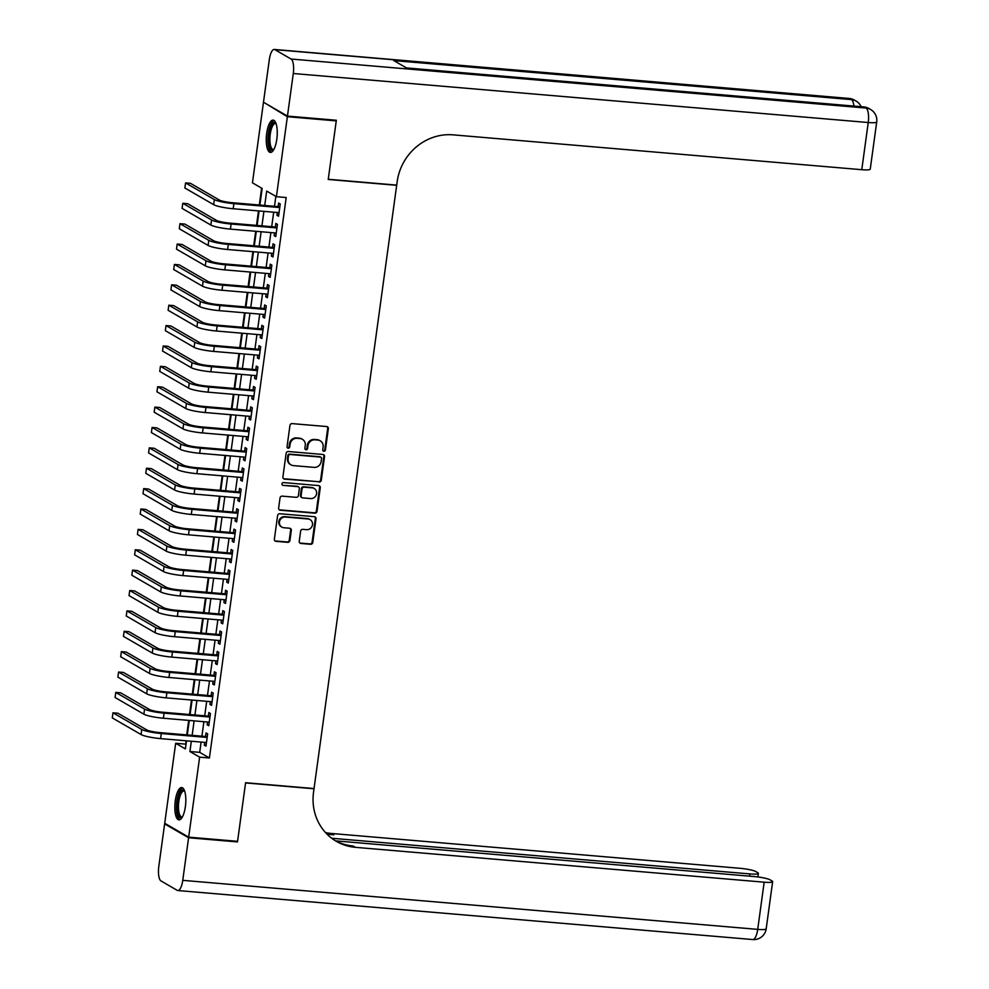 <?xml version="1.0" encoding="UTF-8"?>
<svg xmlns="http://www.w3.org/2000/svg" width="989" height="989" viewBox="0 0 989 989"><rect width="100%" height="100%" fill="white"/><g stroke="black" fill="none" stroke-linecap="round" stroke-linejoin="round"><path stroke-width="1.48" d="M323.898 451.256A1.434 1.335 120.1 0 0 325.43 449.97L328.348 428.719A2.04 1.904 120.1 0 0 326.704 426.556L292.151 423.613A2.04 1.904 120.1 0 0 289.95 425.443L287.045 446.707A1.434 1.335 120.1 0 0 288.195 448.215A1.434 1.335 120.1 0 0 289.728 446.929L290.111 444.185A6.527 6.095 120.1 0 1 297.12 438.3L300.001 438.547A6.527 6.095 120.1 0 1 305.267 445.47L304.896 448.227A1.434 1.335 120.1 0 0 306.046 449.735A1.434 1.335 120.1 0 0 307.579 448.45L307.962 445.705A6.527 6.095 120.1 0 1 314.972 439.821L317.852 440.068A6.527 6.095 120.1 0 1 323.119 446.991L322.748 449.748A1.434 1.335 120.1 0 0 323.898 451.256M323.082 450.86A1.434 1.335 120.1 0 0 324.788 449.599L327.693 428.348A2.04 1.904 120.1 0 0 327.099 426.642M287.379 447.819A1.434 1.335 120.1 0 0 289.085 446.558L289.456 443.801L290.111 444.185M305.23 449.34A1.434 1.335 120.1 0 0 306.936 448.079L307.307 445.322L307.962 445.705M175.276 800.793A16.22 5.341 94.9 0 1 181.704 787.553A16.22 5.341 94.9 0 1 185.376 806.641A16.22 5.341 94.9 0 1 178.947 819.869A16.22 5.341 94.9 0 1 175.276 800.793M266.696 133.342A16.22 5.341 94.9 0 1 273.137 120.114A16.22 5.341 94.9 0 1 276.809 139.189A16.22 5.341 94.9 0 1 270.38 152.417A16.22 5.341 94.9 0 1 266.696 133.342M299.234 541.292A2.04 1.904 120.1 0 0 300.879 543.456L310.571 544.284A2.04 1.904 120.1 0 0 312.771 542.442L315.998 518.842A2.04 1.904 120.1 0 0 314.354 516.678L279.8 513.736A2.04 1.904 120.1 0 0 277.612 515.566L274.373 539.178A2.04 1.904 120.1 0 0 276.018 541.342L287.725 542.331A2.04 1.904 120.1 0 0 289.925 540.501L291.31 530.401A2.04 1.904 120.1 0 0 289.666 528.237L283.855 527.743A5.464 5.093 120.1 0 1 279.714 520.857A5.464 5.093 120.1 0 1 285.327 517.037L308.074 518.978A5.464 5.093 120.1 0 1 312.215 525.851A5.464 5.093 120.1 0 1 306.602 529.671L302.807 529.35A2.04 1.904 120.1 0 0 300.619 531.192L299.234 541.292M334.999 120.151L336.26 120.881L328.224 179.466L396.676 185.302L314.045 788.554L245.593 782.719L237.57 841.318L188.676 837.151L164.718 823.268L175.671 743.283L185.388 748.908L186.488 740.823M336.26 120.881L287.366 116.714L276.413 196.7L266.696 191.075L264.718 205.477M201.113 742.071L199.704 752.357L209.408 757.982L286.192 197.54L276.413 196.7M209.408 757.982L199.63 757.154L188.676 837.151M319.101 482.063A2.04 1.904 120.1 0 0 321.289 480.234L324.528 456.621A2.04 1.904 120.1 0 0 322.871 454.458L288.331 451.516A2.04 1.904 120.1 0 0 286.13 453.358L282.903 476.958A2.04 1.904 120.1 0 0 284.548 479.121L318.446 481.692A2.04 1.904 120.1 0 0 320.646 479.863L323.873 456.25A2.04 1.904 120.1 0 0 323.279 454.544M320.263 487.738L317.024 511.338A2.04 1.904 120.1 0 1 314.836 513.18L280.283 510.225A2.04 1.904 120.1 0 1 278.638 508.062L280.023 497.962A2.04 1.904 120.1 0 1 282.211 496.132L296.23 497.319A2.04 1.904 120.1 0 0 298.418 495.489L299.333 488.789A2.04 1.904 120.1 0 0 297.689 486.625L283.101 485.376A1.434 1.335 120.1 0 1 282.026 483.572A1.434 1.335 120.1 0 1 283.484 482.57L318.619 485.574A2.04 1.904 120.1 0 1 320.263 487.738L319.608 487.354L316.381 510.967L317.024 511.338M277.316 212.499L276.945 215.281L278.564 216.22L280.233 203.981L278.614 203.054L278.132 206.614M274.534 232.885L274.151 235.654L275.77 236.594L277.439 224.367L275.82 223.427L275.338 227M271.74 253.258L271.357 256.04L272.976 256.979L274.645 244.753L273.026 243.813L272.544 247.374M268.946 273.644L268.563 276.413L270.182 277.353L271.864 265.126L270.244 264.187L269.75 267.759M266.152 294.017L265.769 296.799L267.389 297.738L269.07 285.512L267.45 284.572L266.956 288.133M263.358 314.403L262.975 317.172L264.595 318.112L266.276 305.885L264.656 304.946L264.162 308.519M260.564 334.777L260.194 337.558L261.813 338.498L263.482 326.271L261.862 325.332L261.38 328.892M257.783 355.162L257.4 357.944L259.019 358.871L260.688 346.644L259.069 345.705L258.586 349.278M254.989 375.548L254.606 378.317L256.225 379.257L257.894 367.03L256.287 366.091L255.792 369.651M252.195 395.921L251.812 398.703L253.431 399.63L255.113 387.404L253.493 386.476L252.999 390.037M249.401 416.307L249.018 419.076L250.637 420.016L252.319 407.789L250.699 406.85L250.205 410.423M246.607 436.681L246.236 439.462L247.856 440.402L249.525 428.163L247.905 427.236L247.423 430.796M243.813 457.066L243.442 459.836L245.062 460.775L246.731 448.549L245.111 447.609L244.629 451.182M241.032 477.44L240.648 480.221L242.268 481.161L243.937 468.934L242.317 467.995L241.835 471.555M238.238 497.826L237.855 500.595L239.474 501.534L241.155 489.308L239.536 488.368L239.041 491.941M235.444 518.199L235.061 520.98L236.68 521.92L238.361 509.694L236.742 508.754L236.247 512.314M232.65 538.585L232.267 541.354L233.886 542.293L235.567 530.067L233.948 529.127L233.453 532.7M229.856 558.958L229.485 561.74L231.105 562.679L232.774 550.453L231.154 549.513L230.672 553.074M227.074 579.344L226.691 582.113L228.311 583.053L229.98 570.826L228.36 569.887L227.878 573.459M224.28 599.717L223.897 602.499L225.517 603.438L227.186 591.212L225.566 590.272L225.084 593.833M221.487 620.103L221.103 622.885L222.723 623.812L224.404 611.585L222.785 610.646L222.29 614.218M218.693 640.489L218.309 643.258L219.929 644.198L221.61 631.971L219.991 631.031L219.496 634.592M215.899 660.862L215.528 663.644L217.135 664.571L218.816 652.344L217.197 651.417L216.702 654.978M213.105 681.248L212.734 684.017L214.353 684.957L216.022 672.73L214.403 671.791L213.921 675.363M210.323 701.621L209.94 704.403L211.559 705.342L213.228 693.104L211.609 692.176L211.127 695.737M207.529 722.007L207.146 724.776L208.766 725.716L210.447 713.489L208.827 712.55L208.333 716.123M275.857 196.378L274.497 206.305M273.693 212.19L271.703 226.691M270.899 232.576L268.909 247.065M268.106 252.949L266.128 267.45M265.312 273.335L263.334 287.824M262.53 293.708L260.54 308.209M259.736 314.094L257.746 328.583M256.942 334.467L254.952 348.969M254.148 354.853L252.17 369.342M251.354 375.227L249.376 389.728M248.573 395.612L246.582 410.114M245.779 415.998L243.788 430.487M242.985 436.372L240.995 450.873M240.191 456.757L238.201 471.246M237.397 477.131L235.419 491.632M234.603 497.516L232.625 512.005M231.822 517.89L229.831 532.391M229.028 538.276L227.037 552.764M226.234 558.649L224.243 573.15M223.44 579.035L221.462 593.524M220.646 599.408L218.668 613.909M217.852 619.794L215.874 634.283M215.07 640.18L213.08 654.669M212.276 660.553L210.286 675.054M209.483 680.939L207.492 695.428M206.689 701.312L204.711 715.813M203.895 721.698L201.917 736.187M204.735 742.38L204.352 745.162L205.972 746.102L207.653 733.875L206.033 732.936L205.539 736.496M261.615 188.133L259.291 205.007M258.488 210.892L256.51 225.393M255.694 231.278L253.716 245.767M252.912 251.651L250.922 266.152M250.118 272.037L248.128 286.526M247.324 292.41L245.334 306.911M244.53 312.796L242.552 327.297M241.736 333.182L239.758 347.671M238.955 353.555L236.964 368.056M236.161 373.941L234.17 388.43M233.367 394.314L231.377 408.816M230.573 414.7L228.583 429.189M227.779 435.073L225.801 449.575M224.985 455.459L223.007 469.948M222.204 475.833L220.213 490.334M219.41 496.218L217.419 510.707M216.616 516.592L214.625 531.093M213.822 536.978L211.844 551.466M211.028 557.363L209.05 571.852M208.234 577.737L206.256 592.238M205.452 598.122L203.462 612.611M202.658 618.496L200.668 632.997M199.865 638.882L197.874 653.37M197.071 659.255L195.093 673.756M194.277 679.641L192.299 694.13M191.495 700.014L189.505 714.515M188.701 720.4L186.711 734.889M185.907 740.773L185.994 744.433M264.743 102.943L287.366 116.714M185.45 744.111L175.671 743.283M259.884 205.057L262.159 188.454L252.442 182.829L263.395 102.831M187.304 734.938L189.282 720.449M190.086 714.565L192.076 700.064M192.88 694.179L194.87 679.69M195.674 673.806L197.664 659.304M198.468 653.42L200.446 638.931M201.262 633.047L203.24 618.545M204.043 612.661L206.033 598.172M206.837 592.287L208.827 577.786M209.631 571.902L211.621 557.413M212.425 551.528L214.415 537.027M215.219 531.142L217.197 516.641M218.013 510.757L219.991 496.268M220.794 490.383L222.785 475.882M223.588 469.998L225.579 455.509M226.382 449.624L228.372 435.123M229.176 429.238L231.154 414.75M231.97 408.865L233.948 394.364M234.764 388.479L236.742 373.99M237.545 368.106L239.536 353.605M240.339 347.72L242.33 333.231M243.133 327.347L245.124 312.845M245.927 306.961L247.905 292.472M248.721 286.575L250.699 272.086M251.503 266.202L253.493 251.701M254.297 245.816L256.287 231.327M257.091 225.443L259.081 210.941M191.334 741.243L189.925 751.529L199.63 757.154M263.915 211.362L261.924 225.851M261.121 231.735L259.143 246.236M258.327 252.121L256.349 266.61M255.533 272.494L253.555 286.995M252.751 292.88L250.761 307.369M249.957 313.253L247.967 327.755M247.163 333.639L245.173 348.128M244.37 354.025L242.392 368.514M241.576 374.398L239.598 388.9M238.794 394.784L236.804 409.273M236 415.157L234.01 429.659M233.206 435.543L231.216 450.032M230.412 455.917L228.422 470.418M227.618 476.302L225.64 490.791M224.824 496.676L222.846 511.177M222.043 517.062L220.053 531.55M219.249 537.435L217.259 551.936M216.455 557.821L214.465 572.31M213.661 578.194L211.683 592.695M210.867 598.58L208.889 613.069M208.086 618.966L206.095 633.455M205.292 639.339L203.301 653.84M202.498 659.725L200.507 674.214M199.704 680.098L197.713 694.599M196.91 700.484L194.932 714.973M194.116 720.857L192.138 735.359M199.704 752.357L189.925 751.529M276.945 215.281L278.663 215.429M274.151 235.654L275.869 235.802M271.357 256.04L273.088 256.188M268.563 276.413L270.294 276.561M265.769 296.799L267.5 296.947M262.975 317.172L264.706 317.321M260.194 337.558L261.912 337.706M257.4 357.944L259.13 358.08M254.606 378.317L256.336 378.466M251.812 398.703L253.543 398.851M249.018 419.076L250.749 419.225M246.236 439.462L247.955 439.611M243.442 459.836L245.161 459.984M240.648 480.221L242.379 480.37M237.855 500.595L239.585 500.743M235.061 520.98L236.791 521.129M232.267 541.354L233.997 541.502M229.485 561.74L231.203 561.888M226.691 582.113L228.422 582.261M223.897 602.499L225.628 602.647M221.103 622.885L222.834 623.021M218.309 643.258L220.04 643.406M215.528 663.644L217.246 663.792M212.734 684.017L214.452 684.165M209.94 704.403L211.671 704.551M207.146 724.776L208.877 724.925M204.352 745.162L206.083 745.31M320.251 440.822L319.608 440.451A6.527 6.095 120.1 0 0 317.209 439.697L317.852 440.068M307.307 445.322A6.527 6.095 120.1 0 1 314.329 439.45L317.209 439.697M302.399 439.301L301.756 438.918A6.527 6.095 120.1 0 0 299.358 438.176L300.001 438.547M289.456 443.801A6.527 6.095 120.1 0 1 296.477 437.929L299.358 438.176M283.484 478.664A2.04 1.904 120.1 0 0 283.892 478.75L318.446 481.692M321.536 458.599A1.434 1.335 120.1 0 0 320.387 457.079L290.049 454.495A1.434 1.335 120.1 0 0 288.516 455.781L288.12 458.686A6.527 6.095 120.1 0 0 293.387 465.609L314.119 467.377A6.527 6.095 120.1 0 0 321.141 461.504L321.536 458.599M320.906 457.252L320.263 456.869A1.434 1.335 120.1 0 0 319.731 456.708L320.387 457.079M290.989 464.855L290.346 464.484A6.527 6.095 120.1 0 1 287.478 458.315L287.873 455.41A1.434 1.335 120.1 0 1 289.406 454.124L319.731 456.708M279.232 509.768A2.04 1.904 120.1 0 0 279.64 509.854L314.181 512.797A2.04 1.904 120.1 0 0 316.381 510.967M298.443 486.848L297.788 486.477A2.04 1.904 120.1 0 0 297.046 486.242L283.101 485.376M310.769 498.567A5.464 5.093 120.1 0 0 314.23 488.492A5.464 5.093 120.1 0 0 312.227 487.861L304.216 487.181A2.04 1.904 120.1 0 0 302.028 489.011L301.113 495.712A2.04 1.904 120.1 0 0 302.758 497.875L310.769 498.567M314.23 488.492L313.587 488.109A5.464 5.093 120.1 0 0 311.584 487.478L312.227 487.861M302.004 497.64L301.361 497.269A2.04 1.904 120.1 0 1 300.458 495.341L301.373 488.64A2.04 1.904 120.1 0 1 303.574 486.798L311.584 487.478M319.608 487.354A2.04 1.904 120.1 0 0 319.014 485.648M310.076 519.596L309.421 519.225A5.464 5.093 120.1 0 0 307.418 518.595L308.074 518.978M281.853 527.112L281.21 526.729A5.464 5.093 120.1 0 1 284.671 516.654L307.418 518.595M274.967 540.884A2.04 1.904 120.1 0 0 275.375 540.958L287.082 541.96A2.04 1.904 120.1 0 0 289.27 540.118L290.655 530.017A2.04 1.904 120.1 0 0 290.061 528.311M299.828 542.998A2.04 1.904 120.1 0 0 300.236 543.085L309.928 543.913A2.04 1.904 120.1 0 0 312.116 542.071L315.355 518.471A2.04 1.904 120.1 0 0 314.762 516.753M279.85 206.763L232.267 202.708A10.397 1.508 -172.2 0 1 219.249 200.001L190.457 183.324L185.573 182.916L214.366 199.58A15.589 2.25 7.8 0 0 233.886 203.647L279.751 207.554M185.573 182.916L184.869 188.009L213.661 204.674A15.589 2.25 7.8 0 0 233.194 208.741L279.046 212.647M273.681 149.759A14.031 4.624 94.9 0 1 268.588 141.081A14.031 4.624 94.9 0 1 270.825 126.431A14.031 4.624 94.9 0 1 275.943 123.304M276.104 123.786A12.993 4.277 -85.1 0 0 275.399 123.538A12.993 4.277 -85.1 0 0 269.923 140.821A12.993 4.277 -85.1 0 0 273.187 149.426A12.993 4.277 -85.1 0 0 273.928 149.302M274.015 120.411A16.108 5.316 -85.1 0 0 267.895 141.786A16.108 5.316 -85.1 0 0 271.295 152.269M182.26 817.198A14.031 4.624 94.9 0 1 177.167 808.532A14.031 4.624 94.9 0 1 179.392 793.87A14.031 4.624 94.9 0 1 184.51 790.743M184.683 791.237A12.993 4.277 -85.1 0 0 183.966 790.99A12.993 4.277 -85.1 0 0 178.49 808.273A12.993 4.277 -85.1 0 0 181.766 816.877A12.993 4.277 -85.1 0 0 182.508 816.753M182.582 787.862A16.108 5.316 -85.1 0 0 176.462 809.225A16.108 5.316 -85.1 0 0 179.862 819.72M287.453 116.096L336.334 120.262L328.261 179.269L396.7 185.104L397.182 181.642A51.972 48.486 -59.9 0 1 453.049 134.85L861.778 169.7L868.243 122.525L293.288 73.507L287.453 116.096L263.482 102.226L269.317 59.624A12.474 4.117 -85.1 0 1 274.262 49.45L849.217 98.467A12.474 4.117 94.9 0 1 849.835 98.665L274.88 49.648A12.474 4.117 -85.1 0 0 274.262 49.45M293.288 73.507A12.474 4.117 -85.1 0 0 291.075 59.031L274.88 49.648M853.878 106.058A12.474 4.117 94.9 0 0 851.455 99.605A12.474 11.633 -59.9 0 1 856.029 101.039L854.409 100.099A12.474 11.633 120.1 0 0 849.835 98.665L851.455 99.605L393.832 60.589L406.788 68.093L864.411 107.109L866.03 108.048A12.474 4.117 94.9 0 1 868.243 122.525A12.474 1.805 7.8 0 0 876.711 121.968A12.474 12.474 0 0 0 870.604 109.482L868.985 108.543A12.474 11.633 120.1 0 0 864.411 107.109A12.474 4.117 94.9 0 0 863.793 106.911L406.491 67.92M876.711 121.968L870.246 169.144A12.474 1.805 -172.2 0 1 861.778 169.7M236.235 841.194L237.484 841.923L245.569 782.929L314.02 788.765L313.538 792.226A51.972 48.486 120.1 0 0 336.384 841.367A51.972 48.486 120.1 0 0 355.447 847.338L764.176 882.188A12.474 1.805 7.8 0 0 772.644 881.632A12.474 1.805 7.8 0 0 772.026 880.939L770.11 879.839A12.474 1.805 7.8 0 0 754.496 876.588L335.592 840.873M188.59 837.757L164.631 823.886L158.796 866.475A12.474 4.117 -85.1 0 0 161.009 880.952L177.204 890.335A12.474 4.117 -85.1 0 0 177.81 890.533A12.474 4.117 -85.1 0 0 182.755 880.346L188.59 837.757L237.484 841.923M164.631 823.886L165.967 823.998M331.723 838.264L749.897 873.917A12.474 1.805 7.8 0 0 758.365 873.361A12.474 1.805 7.8 0 0 757.747 872.669L755.831 871.569A12.474 1.805 7.8 0 0 740.217 868.317L331.488 833.467A51.972 48.486 120.1 0 1 325.492 832.565M326.457 833.591A51.972 48.486 120.1 0 0 333.812 834.815L327.099 834.246M335.234 840.675A51.972 48.486 120.1 0 0 353.122 845.991L355.447 847.338M277.056 227.149L229.473 223.081A10.397 1.508 -172.2 0 1 216.455 220.374L187.675 203.709L182.78 203.289L211.572 219.966A15.589 2.25 7.8 0 0 231.092 224.021L276.957 227.94M182.78 203.289L182.087 208.382L210.867 225.059A15.589 2.25 7.8 0 0 230.4 229.114L276.252 233.033M274.274 247.522L226.679 243.467A10.397 1.508 -172.2 0 1 213.661 240.76L184.881 224.083L179.986 223.675L208.778 240.339A15.589 2.25 7.8 0 0 228.298 244.407L274.163 248.313M179.986 223.675L179.293 228.768L208.086 245.433A15.589 2.25 7.8 0 0 227.606 249.5L273.459 253.407M271.481 267.908L223.897 263.84A10.397 1.508 -172.2 0 1 210.88 261.133L182.087 244.468L177.192 244.048L205.984 260.725A15.589 2.25 7.8 0 0 225.517 264.78L271.369 268.699M177.192 244.048L176.499 249.141L205.292 265.818A15.589 2.25 7.8 0 0 224.812 269.873L270.677 273.792M268.687 288.281L221.103 284.226A10.397 1.508 -172.2 0 1 208.086 281.519L179.293 264.854L174.41 264.434L203.19 281.099A15.589 2.25 7.8 0 0 222.723 285.166L268.575 289.072M174.41 264.434L173.705 269.527L202.498 286.192A15.589 2.25 7.8 0 0 222.018 290.259L267.883 294.166M265.893 308.667L218.309 304.612A10.397 1.508 -172.2 0 1 205.292 301.892L176.499 285.228L171.616 284.807L200.408 301.484A15.589 2.25 7.8 0 0 219.929 305.539L265.781 309.458M171.616 284.807L170.912 289.913L199.704 306.578A15.589 2.25 7.8 0 0 219.224 310.645L265.089 314.551M263.099 329.04L215.515 324.985A10.397 1.508 -172.2 0 1 202.498 322.278L173.705 305.613L168.822 305.193L197.615 321.858A15.589 2.25 7.8 0 0 217.135 325.925L263 329.832M168.822 305.193L168.118 310.286L196.91 326.951A15.589 2.25 7.8 0 0 216.443 331.018L262.295 334.925M260.317 349.426L212.722 345.371A10.397 1.508 -172.2 0 1 199.704 342.664L170.924 325.987L166.028 325.566L194.821 342.243A15.589 2.25 7.8 0 0 214.341 346.298L260.206 350.217M166.028 325.566L165.336 330.672L194.116 347.337A15.589 2.25 7.8 0 0 213.649 351.404L259.501 355.311M257.523 369.799L209.928 365.745A10.397 1.508 -172.2 0 1 196.922 363.037L168.13 346.373L163.234 345.952L192.027 362.617A15.589 2.25 7.8 0 0 211.547 366.684L257.412 370.591M163.234 345.952L162.542 351.046L191.334 367.71A15.589 2.25 7.8 0 0 210.855 371.777L256.72 375.684M254.729 390.185L207.146 386.13A10.397 1.508 -172.2 0 1 194.128 383.423L165.336 366.746L160.441 366.338L189.233 383.003A15.589 2.25 7.8 0 0 208.766 387.07L254.618 390.976M160.441 366.338L159.748 371.431L188.54 388.096A15.589 2.25 7.8 0 0 208.061 392.163L253.926 396.07M251.935 410.559L204.352 406.504A10.397 1.508 -172.2 0 1 191.334 403.796L162.542 387.132L157.659 386.711L186.439 403.376A15.589 2.25 7.8 0 0 205.972 407.443L251.824 411.35M157.659 386.711L156.954 391.805L185.747 408.482A15.589 2.25 7.8 0 0 205.267 412.537L251.132 416.456M249.141 430.944L201.558 426.889A10.397 1.508 -172.2 0 1 188.54 424.182L159.748 407.505L154.865 407.097L183.657 423.762A15.589 2.25 7.8 0 0 203.178 427.829L249.03 431.736M154.865 407.097L154.16 412.19L182.953 428.855A15.589 2.25 7.8 0 0 202.473 432.922L248.338 436.829M246.348 451.33L198.764 447.263A10.397 1.508 -172.2 0 1 185.747 444.556L156.954 427.891L152.071 427.471L180.863 444.148A15.589 2.25 7.8 0 0 200.384 448.202L246.249 452.109M152.071 427.471L151.379 432.564L180.159 449.241A15.589 2.25 7.8 0 0 199.691 453.296L245.544 457.215M243.566 471.704L195.97 467.649A10.397 1.508 -172.2 0 1 182.953 464.941L154.173 448.264L149.277 447.856L178.069 464.521A15.589 2.25 7.8 0 0 197.59 468.588L243.455 472.495M149.277 447.856L148.585 452.95L177.365 469.614A15.589 2.25 7.8 0 0 196.898 473.682L242.75 477.588M240.772 492.089L193.176 488.022A10.397 1.508 -172.2 0 1 180.171 485.315L151.379 468.65L146.483 468.23L175.276 484.907A15.589 2.25 7.8 0 0 194.796 488.962L240.661 492.881M146.483 468.23L145.791 473.323L174.583 490A15.589 2.25 7.8 0 0 194.104 494.055L239.968 497.974M237.978 512.463L190.395 508.408A10.397 1.508 -172.2 0 1 177.377 505.7L148.585 489.036L143.702 488.615L172.482 505.28A15.589 2.25 7.8 0 0 192.014 509.347L237.867 513.254M143.702 488.615L142.997 493.709L171.789 510.373A15.589 2.25 7.8 0 0 191.31 514.441L237.175 518.347M235.184 532.848L187.601 528.794A10.397 1.508 -172.2 0 1 174.583 526.074L145.791 509.409L140.908 508.989L169.688 525.666A15.589 2.25 7.8 0 0 189.22 529.721L235.073 533.64M140.908 508.989L140.203 514.082L168.995 530.759A15.589 2.25 7.8 0 0 188.516 534.814L234.381 538.733M232.39 553.222L184.807 549.167A10.397 1.508 -172.2 0 1 171.789 546.46L142.997 529.795L138.114 529.375L166.906 546.039A15.589 2.25 7.8 0 0 186.427 550.107L232.291 554.013M138.114 529.375L137.409 534.468L166.201 551.133A15.589 2.25 7.8 0 0 185.734 555.2L231.587 559.106M229.596 573.608L182.013 569.553A10.397 1.508 -172.2 0 1 168.995 566.833L140.215 550.168L135.32 549.748L164.112 566.425A15.589 2.25 7.8 0 0 183.633 570.48L229.497 574.399M135.32 549.748L134.628 554.854L163.408 571.518A15.589 2.25 7.8 0 0 182.94 575.586L228.793 579.492M226.815 593.981L179.219 589.926A10.397 1.508 -172.2 0 1 166.201 587.219L137.422 570.554L132.526 570.134L161.318 586.798A15.589 2.25 7.8 0 0 180.839 590.866L226.704 594.772M132.526 570.134L131.834 575.227L160.626 591.892A15.589 2.25 7.8 0 0 180.146 595.959L225.999 599.866M224.021 614.367L176.438 610.312A10.397 1.508 -172.2 0 1 163.42 607.605L134.628 590.928L129.732 590.507L158.524 607.184A15.589 2.25 7.8 0 0 178.057 611.251L223.91 615.158M129.732 590.507L129.04 595.613L157.832 612.278A15.589 2.25 7.8 0 0 177.352 616.345L223.217 620.251M221.227 634.74L173.644 630.685A10.397 1.508 -172.2 0 1 160.626 627.978L131.834 611.313L126.951 610.893L155.73 627.558A15.589 2.25 7.8 0 0 175.263 631.625L221.116 635.531M126.951 610.893L126.246 615.986L155.038 632.663A15.589 2.25 7.8 0 0 174.559 636.718L220.423 640.625M218.433 655.126L170.85 651.071A10.397 1.508 -172.2 0 1 157.832 648.364L129.04 631.687L124.157 631.279L152.949 647.943A15.589 2.25 7.8 0 0 172.469 652.011L218.322 655.917M124.157 631.279L123.452 636.372L152.244 653.037A15.589 2.25 7.8 0 0 171.765 657.104L217.629 661.011M215.639 675.499L168.056 671.444A10.397 1.508 -172.2 0 1 155.038 668.737L126.246 652.072L121.363 651.652L150.155 668.317A15.589 2.25 7.8 0 0 169.675 672.384L215.54 676.291M121.363 651.652L120.67 656.745L149.45 673.422A15.589 2.25 7.8 0 0 168.983 677.477L214.836 681.396M212.858 695.885L165.262 691.83A10.397 1.508 -172.2 0 1 152.244 689.123L123.464 672.446L118.569 672.038L147.361 688.703A15.589 2.25 7.8 0 0 166.881 692.77L212.746 696.676M118.569 672.038L117.876 677.131L146.656 693.796A15.589 2.25 7.8 0 0 166.189 697.863L212.042 701.77M210.064 716.271L162.468 712.204A10.397 1.508 -172.2 0 1 149.463 709.496L120.67 692.832L115.775 692.411L144.567 709.088A15.589 2.25 7.8 0 0 164.087 713.143L209.952 717.05M115.775 692.411L115.083 697.505L143.875 714.182A15.589 2.25 7.8 0 0 163.395 718.237L209.26 722.155M207.27 736.644L159.686 732.589A10.397 1.508 -172.2 0 1 146.669 729.882L117.876 713.205L112.981 712.797L141.773 729.462A15.589 2.25 7.8 0 0 161.306 733.529L207.158 737.435M112.981 712.797L112.289 717.89L141.081 734.555A15.589 2.25 7.8 0 0 160.601 738.622L206.466 742.529M324.788 449.599L325.43 449.97M289.085 446.558L289.728 446.929M306.936 448.079L307.579 448.45M314.329 439.45L314.972 439.821M296.477 437.929L297.12 438.3M327.693 428.348L328.348 428.719M283.892 478.75L284.548 479.121M323.873 456.25L324.528 456.621M320.646 479.863L321.289 480.234M289.406 454.124L290.049 454.495M287.873 455.41L288.516 455.781M287.478 458.315L288.12 458.686M314.181 512.797L314.836 513.18M279.64 509.854L280.283 510.225M297.046 486.242L297.689 486.625M303.574 486.798L304.216 487.181M301.373 488.64L302.028 489.011M300.458 495.341L301.113 495.712M284.671 516.654L285.327 517.037M290.655 530.017L291.31 530.401M289.27 540.118L289.925 540.501M287.082 541.96L287.725 542.331M275.375 540.958L276.018 541.342M315.355 518.471L315.998 518.842M312.116 542.071L312.771 542.442M309.928 543.913L310.571 544.284M300.236 543.085L300.879 543.456M233.886 203.647L233.194 208.741M214.366 199.58L213.661 204.674M291.075 59.031L866.03 108.048A12.474 11.633 -59.9 0 1 870.604 109.482M333.812 834.815L331.488 833.467M182.755 880.346L757.71 929.376L764.176 882.188M749.588 876.167L749.897 873.917M757.71 929.376A12.474 4.117 94.9 0 1 752.765 939.55A12.474 12.474 0 0 0 766.191 928.819A12.474 1.805 -172.2 0 1 757.71 929.376M231.092 224.021L230.4 229.114M211.572 219.966L210.867 225.059M228.298 244.407L227.606 249.5M208.778 240.339L208.086 245.433M225.517 264.78L224.812 269.873M205.984 260.725L205.292 265.818M222.723 285.166L222.018 290.259M203.19 281.099L202.498 286.192M219.929 305.539L219.224 310.645M200.408 301.484L199.704 306.578M217.135 325.925L216.443 331.018M197.615 321.858L196.91 326.951M214.341 346.298L213.649 351.404M194.821 342.243L194.116 347.337M211.547 366.684L210.855 371.777M192.027 362.617L191.334 367.71M208.766 387.07L208.061 392.163M189.233 383.003L188.54 388.096M205.972 407.443L205.267 412.537M186.439 403.376L185.747 408.482M203.178 427.829L202.473 432.922M183.657 423.762L182.953 428.855M200.384 448.202L199.691 453.296M180.863 444.148L180.159 449.241M197.59 468.588L196.898 473.682M178.069 464.521L177.365 469.614M194.796 488.962L194.104 494.055M175.276 484.907L174.583 490M192.014 509.347L191.31 514.441M172.482 505.28L171.789 510.373M189.22 529.721L188.516 534.814M169.688 525.666L168.995 530.759M186.427 550.107L185.734 555.2M166.906 546.039L166.201 551.133M183.633 570.48L182.94 575.586M164.112 566.425L163.408 571.518M180.839 590.866L180.146 595.959M161.318 586.798L160.626 591.892M178.057 611.251L177.352 616.345M158.524 607.184L157.832 612.278M175.263 631.625L174.559 636.718M155.73 627.558L155.038 632.663M172.469 652.011L171.765 657.104M152.949 647.943L152.244 653.037M169.675 672.384L168.983 677.477M150.155 668.317L149.45 673.422M166.881 692.77L166.189 697.863M147.361 688.703L146.656 693.796M164.087 713.143L163.395 718.237M144.567 709.088L143.875 714.182M161.306 733.529L160.601 738.622M141.773 729.462L141.081 734.555M861.135 106.676A12.474 12.474 0 0 0 856.029 101.039M854.409 100.099A12.474 12.474 0 0 0 849.217 98.467M868.985 108.543A12.474 12.474 0 0 0 863.793 106.911M757.883 876.946L758.365 873.361M177.81 890.533L752.765 939.55M766.191 928.819L772.644 881.632"/></g></svg>
